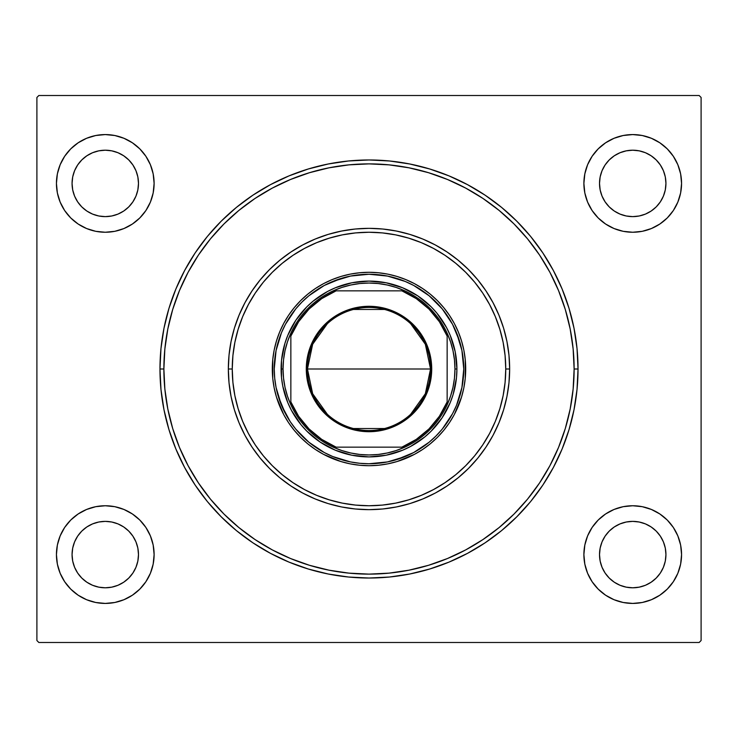 <?xml version="1.0" encoding="UTF-8"?>
<svg xmlns="http://www.w3.org/2000/svg" width="738" height="738" viewBox="0 0 738 738"><rect width="100%" height="100%" fill="white"/><g stroke="black" fill="none" stroke-linecap="round" stroke-linejoin="round"><path stroke-width="1.11" d="M549.884 465.733A205.118 205.118 0 0 0 574.118 369L578.029 369A209.029 209.029 0 0 1 369 578.029A209.029 209.029 0 0 1 159.971 369L160.976 389.489L163.993 409.784L168.974 429.682L175.884 448.99L184.657 467.532L195.201 485.134L207.415 501.609L221.197 516.803L236.391 530.585L252.866 542.799L270.468 553.343L289.01 562.116L308.318 569.026L328.216 574.007L348.511 577.024L369 578.029L389.489 577.024L409.784 574.007L429.682 569.026L448.99 562.116L467.532 553.343L485.134 542.799L501.609 530.585L516.803 516.803L530.585 501.609L542.799 485.134L553.343 467.532L562.116 448.99L569.026 429.682L574.007 409.784L577.024 389.489L578.029 369L577.024 348.511L574.007 328.216L569.026 308.318L562.116 289.01L553.343 270.468L542.799 252.866L530.585 236.391L516.803 221.197L501.609 207.415L485.134 195.201L467.532 184.657L448.99 175.884L429.682 168.974L409.784 163.993L389.489 160.976L369 159.971L348.511 160.976L328.216 163.993L308.318 168.974L289.01 175.884L270.468 184.657L252.866 195.201L236.391 207.415L221.197 221.197L207.415 236.391L195.201 252.866L184.657 270.468L175.884 289.01L168.974 308.318L163.993 328.216L160.976 348.511L159.971 369L163.882 369A205.118 205.118 0 0 0 188.116 465.733A205.118 205.118 0 0 1 188.116 272.267A205.118 205.118 0 0 0 163.882 369L159.971 369A209.029 209.029 0 0 1 369 159.971A209.029 209.029 0 0 1 578.029 369L574.118 369A205.118 205.118 0 0 0 549.884 272.267A205.118 205.118 0 0 1 549.884 465.733L539.626 482.846A205.118 205.118 0 0 1 482.846 539.626A205.118 205.118 0 0 0 539.626 482.846M539.626 255.154A205.118 205.118 0 0 0 482.846 198.374A205.118 205.118 0 0 1 539.626 255.154L549.902 272.304L558.509 290.504L565.29 309.453L558.509 290.504M465.733 188.116A205.118 205.118 0 0 0 272.267 188.116A205.118 205.118 0 0 1 465.733 188.116L482.846 198.374M255.154 198.374A205.118 205.118 0 0 0 198.374 255.154A205.118 205.118 0 0 1 255.154 198.374L272.304 188.098L290.504 179.491L309.453 172.71L290.504 179.491M583.887 183.411A48.837 48.837 0 0 1 632.724 134.574A48.837 48.837 0 0 1 681.561 183.411L680.63 173.891L677.844 164.722L673.333 156.281L667.263 148.882L659.855 142.803L651.414 138.292L642.254 135.515L632.724 134.574L623.195 135.515L614.034 138.292L605.594 142.803L598.195 148.882L592.116 156.281L587.605 164.722L584.828 173.891L583.887 183.411L584.828 192.941L587.605 202.101L592.116 210.551L598.195 217.95L605.594 224.02L614.034 228.531L623.195 231.317L632.724 232.249L642.254 231.317L651.414 228.531L659.855 224.02L667.263 217.95L673.333 210.551L677.844 202.101L680.63 192.941L681.561 183.411A48.837 48.837 0 0 1 632.724 232.249A48.837 48.837 0 0 1 583.887 183.411M56.439 183.411A48.837 48.837 0 0 1 105.276 134.574A48.837 48.837 0 0 1 154.113 183.411L153.172 173.891L150.395 164.722L145.884 156.281L139.805 148.882L132.406 142.803L123.966 138.292L114.805 135.515L105.276 134.574L95.746 135.515L86.586 138.292L78.145 142.803L70.737 148.882L64.667 156.281L60.156 164.722L57.37 173.891L56.439 183.411L57.37 192.941L60.156 202.101L64.667 210.551L70.737 217.95L78.145 224.02L86.586 228.531L95.746 231.317L105.276 232.249L114.805 231.317L123.966 228.531L132.406 224.02L139.805 217.95L145.884 210.551L150.395 202.101L153.172 192.941L154.113 183.411A48.837 48.837 0 0 1 105.276 232.249A48.837 48.837 0 0 1 56.439 183.411M56.439 554.589A48.837 48.837 0 0 1 105.276 505.751A48.837 48.837 0 0 1 154.113 554.589L153.172 545.059L150.395 535.899L145.884 527.449L139.805 520.05L132.406 513.98L123.966 509.469L114.805 506.683L105.276 505.751L95.746 506.683L86.586 509.469L78.145 513.98L70.737 520.05L64.667 527.449L60.156 535.899L57.37 545.059L56.439 554.589L57.37 564.109L60.156 573.278L64.667 581.719L70.737 589.118L78.145 595.197L86.586 599.708L95.746 602.485L105.276 603.426L114.805 602.485L123.966 599.708L132.406 595.197L139.805 589.118L145.884 581.719L150.395 573.278L153.172 564.109L154.113 554.589A48.837 48.837 0 0 1 105.276 603.426A48.837 48.837 0 0 1 56.439 554.589M583.887 554.589A48.837 48.837 0 0 1 632.724 505.751A48.837 48.837 0 0 1 681.561 554.589L680.63 545.059L677.844 535.899L673.333 527.449L667.263 520.05L659.855 513.98L651.414 509.469L642.254 506.683L632.724 505.751L623.195 506.683L614.034 509.469L605.594 513.98L598.195 520.05L592.116 527.449L587.605 535.899L584.828 545.059L583.887 554.589L584.828 564.109L587.605 573.278L592.116 581.719L598.195 589.118L605.594 595.197L614.034 599.708L623.195 602.485L632.724 603.426L642.254 602.485L651.414 599.708L659.855 595.197L667.263 589.118L673.333 581.719L677.844 573.278L680.63 564.109L681.561 554.589A48.837 48.837 0 0 1 632.724 603.426A48.837 48.837 0 0 1 583.887 554.589M599.514 554.589A33.21 33.21 0 0 1 632.724 521.379A33.21 33.21 0 0 1 665.934 554.589A33.21 33.21 0 0 1 632.724 587.799A33.21 33.21 0 0 1 599.514 554.589L600.151 548.103L602.042 541.876L605.114 536.139L609.247 531.102L614.274 526.969L620.021 523.906L626.248 522.015L632.724 521.379L639.209 522.015L645.436 523.906L651.174 526.969L656.211 531.102L660.344 536.139L663.407 541.876L665.298 548.103L665.934 554.589L665.298 561.065L663.407 567.291L660.344 573.039L656.211 578.066L651.174 582.199L645.436 585.271L639.209 587.153L632.724 587.799L626.248 587.153L620.021 585.271L614.274 582.199L609.247 578.066L605.114 573.039L602.042 567.291L600.151 561.065L599.514 554.589L600.151 548.103L602.042 541.876M72.066 554.589A33.21 33.21 0 0 1 105.276 521.379A33.21 33.21 0 0 1 138.486 554.589A33.21 33.21 0 0 1 105.276 587.799A33.21 33.21 0 0 1 72.066 554.589L72.702 548.103L74.593 541.876L77.656 536.139L81.789 531.102L86.826 526.969L92.564 523.906L98.791 522.015L105.276 521.379L111.752 522.015L117.979 523.906L123.726 526.969L128.753 531.102L132.886 536.139L135.958 541.876L137.849 548.103L138.486 554.589L137.849 561.065L135.958 567.291L132.886 573.039L128.753 578.066L123.726 582.199L117.979 585.271L111.752 587.153L105.276 587.799L98.791 587.153L92.564 585.271L86.826 582.199L81.789 578.066L77.656 573.039L74.593 567.291L72.702 561.065L72.066 554.589M72.066 183.411A33.21 33.21 0 0 1 105.276 150.201A33.21 33.21 0 0 1 138.486 183.411A33.21 33.21 0 0 1 105.276 216.621A33.21 33.21 0 0 1 72.066 183.411L72.702 176.936L74.593 170.709L77.656 164.961L81.789 159.934L86.826 155.801L92.564 152.729L98.791 150.847L105.276 150.201L111.752 150.847L117.979 152.729L123.726 155.801L128.753 159.934L132.886 164.961L135.958 170.709L137.849 176.936L138.486 183.411L137.849 189.897L135.958 196.123L132.886 201.861L128.753 206.898L123.726 211.031L117.979 214.094L111.752 215.985L105.276 216.621L98.791 215.985L92.564 214.094L86.826 211.031L81.789 206.898L77.656 201.861L74.593 196.123L72.702 189.897L72.066 183.411M599.514 183.411A33.21 33.21 0 0 1 632.724 150.201A33.21 33.21 0 0 1 665.934 183.411A33.21 33.21 0 0 1 632.724 216.621A33.21 33.21 0 0 1 599.514 183.411L600.151 176.936L602.042 170.709L605.114 164.961L609.247 159.934L614.274 155.801L620.021 152.729L626.248 150.847L632.724 150.201L639.209 150.847L645.436 152.729L651.174 155.801L656.211 159.934L660.344 164.961L663.407 170.709L665.298 176.936L665.934 183.411L665.298 189.897L663.407 196.123L660.344 201.861L656.211 206.898L651.174 211.031L645.436 214.094L639.209 215.985L632.724 216.621L626.248 215.985L620.021 214.094L614.274 211.031L609.247 206.898L605.114 201.861L602.042 196.123L600.151 189.897L599.514 183.411L600.151 176.936L602.042 170.709M699.144 95.506L38.856 95.506L699.144 95.506L701.1 97.462L701.1 640.538L701.1 97.462L699.144 95.506M36.9 97.462L36.9 640.538L36.9 97.462L38.856 95.506L36.9 97.462M38.856 642.494L699.144 642.494L38.856 642.494L36.9 640.538L38.856 642.494M646.903 136.678L642.254 135.515M119.455 136.678L114.805 135.515M91.097 601.322L95.746 602.485M618.545 601.322L623.195 602.485M701.1 640.538L699.144 642.494L701.1 640.538M659.855 224.02L667.263 217.95M70.737 217.95L78.145 224.02M78.145 513.98L70.737 520.05M667.263 520.05L659.855 513.98M272.267 549.884A205.118 205.118 0 0 0 465.733 549.884A205.118 205.118 0 0 1 272.267 549.884L255.154 539.626A205.118 205.118 0 0 1 198.374 482.846A205.118 205.118 0 0 0 255.154 539.626M172.71 428.547L179.491 447.496L172.71 428.547L167.821 409.018L164.869 389.101L163.882 369A205.118 205.118 0 0 1 369 163.882A205.118 205.118 0 0 1 574.118 369A205.118 205.118 0 0 1 369 574.118A205.118 205.118 0 0 1 163.882 369L164.869 348.899L167.821 328.982L172.71 309.453L179.491 290.504L188.098 272.304L198.374 255.154M428.547 565.29L447.496 558.509L428.547 565.29L409.018 570.179L389.101 573.131L369 574.118L348.899 573.131L328.982 570.179L309.453 565.29L290.504 558.509L272.304 549.902M659.855 595.197L667.263 589.118M78.145 142.803L70.737 148.882M620.021 585.271L626.248 587.153M663.407 567.291L665.298 561.065M645.436 523.906L639.209 522.015M78.145 595.197L70.737 589.118M92.564 585.271L98.791 587.153M135.958 567.291L137.849 561.065M117.979 523.906L111.752 522.015M74.593 541.876L72.702 548.103M92.564 214.094L98.791 215.985M135.958 196.123L137.849 189.897M117.979 152.729L111.752 150.847M74.593 170.709L72.702 176.936M659.855 142.803L667.263 148.882M620.021 214.094L626.248 215.985M663.407 196.123L665.298 189.897M645.436 152.729L639.209 150.847M509.654 369L505.751 369A136.751 136.751 0 0 1 369 505.751A136.751 136.751 0 0 1 232.249 369L228.346 369A140.654 140.654 0 0 0 369 509.654A140.654 140.654 0 0 0 509.654 369A140.654 140.654 0 0 1 369 509.654A140.654 140.654 0 0 1 228.346 369A140.654 140.654 0 0 1 369 228.346A140.654 140.654 0 0 1 509.654 369L508.98 355.218L506.951 341.556L503.602 328.17L498.943 315.172L493.049 302.7L485.945 290.855L477.726 279.767L468.455 269.545L458.233 260.274L447.145 252.055L435.3 244.951L422.828 239.057L409.83 234.398L396.444 231.049L382.782 229.02L369 228.346L355.218 229.02L341.556 231.049L328.17 234.398L315.172 239.057L302.7 244.951L290.855 252.055L279.767 260.274L269.545 269.545L260.274 279.767L252.055 290.855L244.951 302.7L239.057 315.172L234.398 328.17L231.049 341.556L229.02 355.218L228.346 369L229.02 382.782L231.049 396.444L234.398 409.83L239.057 422.828L244.951 435.3L252.055 447.145L260.274 458.233L269.545 468.455L279.767 477.726L290.855 485.945L302.7 493.049L315.172 498.943L328.17 503.602L341.556 506.951L355.218 508.98L369 509.654L382.782 508.98L396.444 506.951L409.83 503.602L422.828 498.943L435.3 493.049L447.145 485.945L458.233 477.726L468.455 468.455L477.726 458.233L485.945 447.145L493.049 435.3L498.943 422.828L503.602 409.83L506.951 396.444L508.98 382.782L509.654 369A140.654 140.654 0 0 0 369 228.346A140.654 140.654 0 0 0 228.346 369L232.249 369L232.913 382.404L234.878 395.679L238.143 408.695L242.664 421.333L248.402 433.464L255.302 444.977L263.291 455.752L272.304 465.696L282.248 474.709L293.023 482.698L304.536 489.598L316.667 495.336L329.305 499.857L342.321 503.122L355.596 505.087L369 505.751L382.404 505.087L395.679 503.122L408.695 499.857L421.333 495.336L433.464 489.598L444.977 482.698L455.752 474.709L465.696 465.696L474.709 455.752L482.698 444.977L489.598 433.464L495.336 421.333L499.857 408.695L503.122 395.679L505.087 382.404L505.751 369L505.087 355.596L503.122 342.321L499.857 329.305L495.336 316.667L489.598 304.536L482.698 293.023L474.709 282.248L465.696 272.304L455.752 263.291L444.977 255.302L433.464 248.402L421.333 242.664L408.695 238.143L395.679 234.878L382.404 232.913L369 232.249L355.596 232.913L342.321 234.878L329.305 238.143L316.667 242.664L304.536 248.402L293.023 255.302L282.248 263.291L272.304 272.304L263.291 282.248L255.302 293.023L248.402 304.536L242.664 316.667L238.143 329.305L234.878 342.321L232.913 355.596L232.249 369A136.751 136.751 0 0 1 369 232.249A136.751 136.751 0 0 1 505.751 369L509.654 369M461.923 350.513A94.75 94.75 0 0 0 387.487 276.077L405.254 281.464L413.667 285.44L429.11 295.763L442.237 308.89L452.56 324.333L456.536 332.746L461.923 350.513L463.75 369A94.75 94.75 0 0 1 369 463.75A94.75 94.75 0 0 1 274.25 369A94.75 94.75 0 0 1 369 274.25A94.75 94.75 0 0 1 463.75 369L461.923 387.487L456.536 405.254L452.56 413.667L442.237 429.11L435.992 435.992L429.11 442.237L413.667 452.56L405.254 456.536L387.487 461.923L369 463.75L359.71 463.289L350.513 461.923L332.746 456.536L324.333 452.56L308.89 442.237L295.763 429.11L290.219 421.638L281.464 405.254L276.077 387.487L274.711 378.29L274.25 369L276.077 350.513L281.464 332.746L285.44 324.333L295.763 308.89L302.008 302.008L308.89 295.763L324.333 285.44L332.746 281.464L350.513 276.077A94.75 94.75 0 0 0 276.077 350.513M465.226 359.461A96.696 96.696 0 0 0 458.353 332.026L461.536 340.928L463.842 350.135L465.235 359.526L465.235 378.474L463.842 387.865L461.536 397.072L454.285 414.581L449.405 422.726L443.75 430.346L437.376 437.376L430.346 443.75L422.726 449.405L414.581 454.285L397.072 461.536L387.865 463.842L378.474 465.235L369 465.696L359.526 465.235L350.135 463.842L340.928 461.536L323.419 454.285L315.274 449.405L307.654 443.75L300.624 437.376L294.25 430.346L288.595 422.726L283.715 414.581L276.464 397.072L274.158 387.865L272.765 378.474L272.765 359.526L274.158 350.135L276.464 340.928L279.665 331.999A96.696 96.696 0 0 0 272.304 369A96.696 96.696 0 0 1 369 272.304A96.696 96.696 0 0 1 465.696 369A96.696 96.696 0 0 0 465.244 359.581M458.326 331.962A96.696 96.696 0 0 0 443.787 307.709M443.704 307.598A96.696 96.696 0 0 0 430.402 294.296M430.291 294.213A96.696 96.696 0 0 0 406.038 279.674M359.461 272.774A96.696 96.696 0 0 0 332.026 279.647L340.928 276.464L350.135 274.158L359.526 272.765L369 272.304L378.474 272.765L387.865 274.158L397.072 276.464L406.001 279.665A96.696 96.696 0 0 0 378.539 272.774M378.419 272.756A96.696 96.696 0 0 0 359.581 272.756M331.962 279.674A96.696 96.696 0 0 0 307.709 294.213M307.598 294.296A96.696 96.696 0 0 0 294.296 307.598M294.213 307.709A96.696 96.696 0 0 0 279.674 331.962M279.665 331.999L283.715 323.419L288.595 315.274L294.25 307.654L300.624 300.624L307.654 294.25L315.274 288.595L323.419 283.715L331.999 279.665M406.001 279.665L414.581 283.715L422.726 288.595L430.346 294.25L437.376 300.624L443.75 307.654L449.405 315.274L454.285 323.419L458.335 331.999M309.453 172.71L328.982 167.821L348.899 164.869L369 163.882L389.101 164.869L409.018 167.821L428.547 172.71L447.496 179.491L465.696 188.098M565.29 309.453L570.179 328.982L573.131 348.899L574.118 369L573.131 389.101L570.179 409.018L565.29 428.547L558.509 447.496L549.902 465.696M539.552 482.956L527.559 499.128L514.045 514.045L499.128 527.559L482.846 539.626M465.733 549.884L447.496 558.509M255.044 539.552L238.872 527.559L223.955 514.045L210.441 499.128L198.374 482.846M188.116 465.733L179.491 447.496M565.29 428.547L558.509 447.496M482.956 539.552L465.696 549.902M309.453 565.29L290.504 558.509M198.448 482.956L188.098 465.696M172.71 309.453L179.491 290.504M198.448 255.044L210.441 238.872L223.955 223.955L238.872 210.441L255.044 198.448M428.547 172.71L447.496 179.491M482.956 198.448L499.128 210.441L514.045 223.955L527.559 238.872L539.552 255.044M281.51 377.616L282.783 386.149L281.51 377.616L281.51 360.384L281.095 369A87.905 87.905 0 0 0 369 456.905A87.905 87.905 0 0 0 456.905 369L456.49 377.616L456.905 369L454.959 369A85.959 85.959 0 0 1 447.145 404.811L450.531 396.223L452.975 387.33L454.46 378.216L454.959 369L454.46 359.784L452.975 350.67L450.531 341.777L447.145 333.189A85.959 85.959 0 0 1 454.959 369L456.905 369A87.905 87.905 0 0 1 369 456.905A87.905 87.905 0 0 1 281.095 369A87.905 87.905 0 0 1 369 281.095A87.905 87.905 0 0 1 456.905 369A87.905 87.905 0 0 0 369 281.095A87.905 87.905 0 0 0 281.095 369L283.041 369L281.095 369M360.384 456.49L369 456.905L351.851 455.217L335.356 450.217L320.163 442.09L306.842 431.158L301.049 424.765L291.473 410.439L287.783 402.644L282.783 386.149M377.616 456.49L386.149 455.217L369 456.905M456.49 360.384L455.217 351.851L456.905 369M377.616 281.51L369 281.095L386.149 282.783L402.644 287.783L417.837 295.91L431.158 306.842L436.951 313.235L446.527 327.561L450.217 335.356L455.217 351.851M360.384 281.51L351.851 282.783L369 281.095M458.353 405.974A96.696 96.696 0 0 0 465.696 369A96.696 96.696 0 0 1 369 465.696A96.696 96.696 0 0 1 272.304 369A96.696 96.696 0 0 0 272.756 378.419M272.774 378.539A96.696 96.696 0 0 0 279.647 405.974M279.674 406.038A96.696 96.696 0 0 0 294.213 430.291M294.296 430.402A96.696 96.696 0 0 0 307.598 443.704M307.709 443.787A96.696 96.696 0 0 0 331.962 458.326M332.026 458.353A96.696 96.696 0 0 0 359.461 465.226M359.581 465.244A96.696 96.696 0 0 0 378.419 465.244M378.539 465.226A96.696 96.696 0 0 0 405.974 458.353M406.038 458.326A96.696 96.696 0 0 0 430.291 443.787M430.402 443.704A96.696 96.696 0 0 0 443.704 430.402M443.787 430.291A96.696 96.696 0 0 0 458.326 406.038M276.464 397.072L276.99 398.76M300.624 437.376L307.654 443.75M350.135 463.842L351.454 464.091M397.072 461.536L398.76 461.01M437.376 437.376L443.75 430.346M463.842 387.865L464.091 386.546M461.536 340.928L461.01 339.24M437.376 300.624L430.346 294.25M387.865 274.158L386.546 273.909M340.928 276.464L339.24 276.99M300.624 300.624L294.25 307.654M274.158 350.135L273.909 351.454M350.513 276.077L369 274.25L387.487 276.077M276.077 387.487A94.75 94.75 0 0 0 350.513 461.923M387.487 461.923A94.75 94.75 0 0 0 461.923 387.487M459.663 341.5L452.56 324.333M405.254 281.464L404.046 280.975M341.5 278.337L324.333 285.44M281.464 332.746L280.975 333.954M278.337 396.5L285.44 413.667M332.746 456.536L333.954 457.025M396.5 459.663L413.667 452.56M456.536 405.254L457.025 404.046M456.49 377.616L453.123 394.516L450.217 402.644L442.09 417.837L431.158 431.158L424.765 436.951L410.439 446.527L402.644 450.217L386.149 455.217M281.51 360.384L284.877 343.484L287.783 335.356L295.91 320.163L306.842 306.842L313.235 301.049L327.561 291.473L335.356 287.783L351.851 282.783M410.651 323.705L425.346 344.268L430.54 369A61.54 61.54 0 0 0 369 307.46A61.54 61.54 0 0 0 307.46 369L306.288 369A62.712 62.712 0 0 1 369 306.288A62.712 62.712 0 0 1 431.712 369L307.46 369A61.54 61.54 0 0 1 369 307.46A61.54 61.54 0 0 1 430.54 369L425.346 393.732L410.651 414.295M327.349 414.295L312.654 393.732L307.46 369L312.654 344.268L327.349 323.705M353.465 309.462L384.535 309.462M404.811 447.145A85.959 85.959 0 0 1 333.189 447.145L341.777 450.531L350.67 452.975L359.784 454.46L369 454.959L378.216 454.46L387.33 452.975L396.223 450.531L404.811 447.145A85.959 85.959 0 0 0 447.145 404.811L447.145 333.189A85.959 85.959 0 0 0 404.811 290.855L396.223 287.469L387.33 285.025L378.216 283.54L369 283.041L359.784 283.54L350.67 285.025L341.777 287.469L333.189 290.855A85.959 85.959 0 0 1 404.811 290.855L333.189 290.855A85.959 85.959 0 0 0 290.855 333.189L287.469 341.777L285.025 350.67L283.54 359.784L283.041 369L283.54 378.216L285.025 387.33L287.469 396.223L290.855 404.811A85.959 85.959 0 0 1 290.855 333.189L290.855 404.811A85.959 85.959 0 0 0 333.189 447.145L404.811 447.145A85.959 85.959 0 0 0 447.145 404.811L447.145 336.104L439.359 321.694L428.953 309.047L416.306 298.641L401.896 290.855L336.104 290.855L321.694 298.641L309.047 309.047L298.641 321.694L290.855 336.104L290.855 401.896L298.641 416.306L309.047 428.953L321.694 439.359L336.104 447.145L401.896 447.145L416.306 439.359L428.953 428.953L439.359 416.306L447.145 401.896A84.787 84.787 0 0 1 401.896 447.145L404.811 447.145M284.877 343.484L287.783 335.356M394.516 284.877L402.644 287.783M453.123 394.516L450.217 402.644M343.484 453.123L335.356 450.217M306.288 369L307.497 356.768L311.067 345.006L316.86 334.157L324.655 324.655L334.157 316.86L345.006 311.067L356.768 307.497L369 306.288L381.232 307.497L387.201 308.991L398.557 313.696L403.843 316.86L413.345 324.655L421.14 334.157L424.304 339.443L429.009 350.799L431.407 362.856L431.407 375.144L429.009 387.201L426.933 392.994L421.14 403.843L413.345 413.345L408.778 417.477L398.557 424.304L387.201 429.009L381.232 430.503L369 431.712L356.768 430.503L350.799 429.009L339.443 424.304L334.157 421.14L324.655 413.345L316.86 403.843L311.067 392.994L307.497 381.232L306.288 369L430.54 369A61.54 61.54 0 0 1 369 430.54A61.54 61.54 0 0 1 307.46 369A61.54 61.54 0 0 0 369 430.54A61.54 61.54 0 0 0 430.54 369L431.712 369A62.712 62.712 0 0 1 369 431.712A62.712 62.712 0 0 1 306.288 369M290.855 333.189A85.959 85.959 0 0 1 333.189 290.855L336.104 290.855A84.787 84.787 0 0 0 290.855 336.104L290.855 333.189M404.811 290.855A85.959 85.959 0 0 1 447.145 333.189L447.145 336.104A84.787 84.787 0 0 0 401.896 290.855L404.811 290.855M333.189 447.145A85.959 85.959 0 0 1 290.855 404.811L290.855 401.896A84.787 84.787 0 0 0 336.104 447.145L333.189 447.145M384.535 428.538L353.465 428.538"/></g></svg>
